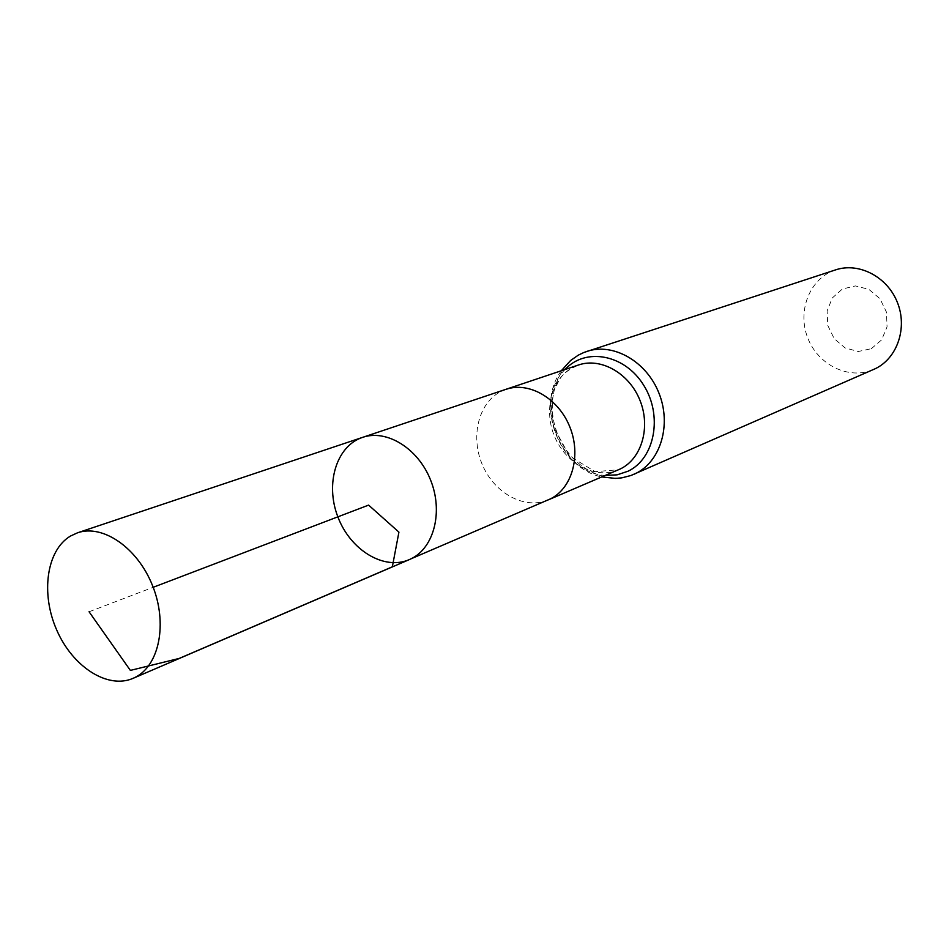<?xml version="1.0" encoding="UTF-8"?>
<svg xmlns="http://www.w3.org/2000/svg" width="949" height="949" viewBox="0 0 949 949"><rect width="100%" height="100%" fill="white"/><g stroke="black" fill="none" stroke-linecap="round" stroke-linejoin="round"><path stroke-width="0.71" stroke-dasharray="4.75 3.56" d="M871.324 348.686L881.621 339.896L887.054 326.836L886.461 312.114L879.96 298.71L868.857 289.362L855.429 285.922L842.392 289.006L832.309 297.95L827.113 310.94L827.765 325.4L834.135 338.568L844.99 347.88L858.24 351.51L871.324 348.686M835.606 269.872C810.031 278.081 797.006 310.442 807.623 337.607C817.801 364.926 849.07 380.395 873.614 369.469M362.589 437.37C336.337 445.983 325.021 483.824 337.856 516.837C350.276 550.029 383.918 570.705 409.244 559.637M89.064 611.773L153.18 587.301M548.344 499.862C525.307 509.862 495.271 493.943 482.911 466.018C470.265 438.224 477.786 404.108 499.826 392.079L506.173 389.292M572.366 367.678L578.522 364.985C560.218 373.42 560.195 378.544 554.252 390.181L551.215 405.342L553.303 426.338L569.471 456.03L595.106 471.641L618.511 469.779C596.091 479.53 567.051 464.654 555.295 438.165C543.243 411.819 550.859 379.28 572.366 367.678M586.873 351.391C557.87 360.703 544.228 399.743 557.253 433.135C569.78 466.706 605.96 486.742 633.79 474.37M565.011 369.529C532.531 400.786 560.361 473.717 605.403 475.402M561.262 370.786C535.307 405.947 558.997 468.023 601.773 476.956"/><path stroke-width="1.42" d="M506.161 389.304L506.173 389.292C529.079 381.344 558.451 398.331 569.791 426.848C581.417 455.271 572.223 488.296 550.361 498.913L411.344 558.664C434.215 547.49 443.349 511.345 430.502 479.838C417.951 448.213 386.563 429.007 362.589 437.37C336.337 445.983 325.021 483.824 337.856 516.837C350.276 550.029 383.918 570.705 409.244 559.637L411.344 558.664C434.215 547.49 443.349 511.345 430.502 479.838C417.951 448.213 386.563 429.007 362.589 437.37L77.498 532.816L70.523 536.031C46.477 550.218 40.546 593.552 56.726 630.053C72.575 666.708 107.51 689.449 133.038 678.357L135.244 677.313C159.396 665.368 167.771 623.268 152.516 585.592C137.558 547.775 102.836 523.919 77.498 532.816M601.773 476.956L615.628 478.415L621.844 477.845L630.895 475.52L875.263 368.71C897.374 358.164 907.73 327.773 897.327 302.28C887.208 276.669 858.786 262.043 835.606 269.872L583.932 352.459L578.297 355.151L570.61 360.49L561.262 370.786M153.18 587.301L368.603 505.105L398.924 532.128L392.34 566.826L179.242 658.416L130.369 670.397L89.064 611.773M548.356 499.85L620.48 468.877C641.761 458.557 650.931 427.074 639.899 400.17C629.14 373.159 600.824 357.239 578.522 364.985L362.589 437.37M633.79 474.37L635.664 473.492C660.718 461.487 671.726 424.618 658.891 392.993C646.376 361.237 613.137 342.47 586.873 351.391M605.403 475.402L617.111 474.844L628.108 471.19C654.881 458.509 663.007 415.472 643.576 385.057C624.644 354.285 585.45 347.168 565.011 369.529M409.244 559.637L133.038 678.357"/></g></svg>
